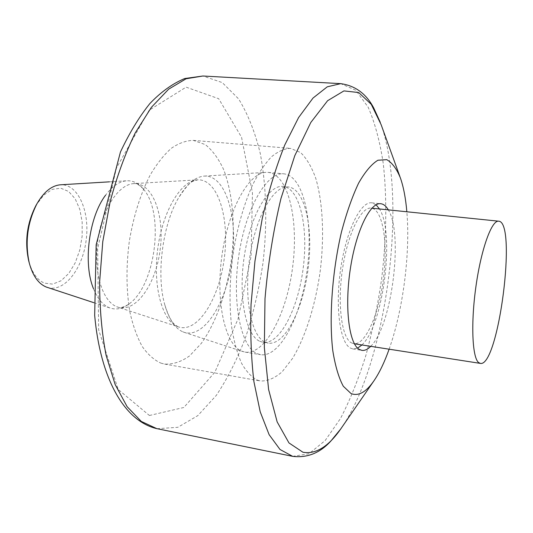 <?xml version="1.0" encoding="UTF-8"?>
<svg xmlns="http://www.w3.org/2000/svg" width="533" height="533" viewBox="0 0 533 533"><rect width="100%" height="100%" fill="white"/><g stroke="black" fill="none" stroke-linecap="round" stroke-linejoin="round"><path stroke-width="0.4" stroke-dasharray="2.67 2" d="M160.866 363.113L164.577 364.079C172.978 364.519 181.327 361.78 189.615 355.864L201.327 343.359C216.092 322.738 226.931 291.791 231.495 259.011C235.399 226.139 232.768 193.452 223.72 169.767C218.677 158.787 212.54 150.399 205.325 144.61L193.432 140.399C186.257 140.492 178.915 143.104 171.419 148.221C163.971 154.797 156.909 163.711 150.239 174.957C140.532 193.779 133.556 215.885 129.319 241.276C126.015 266.886 126.234 290.605 129.972 312.438C133.03 325.856 137.134 337.236 142.284 346.57C147.907 354.538 154.097 360.055 160.866 363.113M257.346 380.116L260.524 381.002C267.733 381.182 274.968 378.09 282.21 371.714L292.537 358.423C305.649 336.676 315.623 304.43 320.293 270.464C324.397 236.425 322.931 202.7 315.763 178.335C311.712 167.056 306.668 158.461 300.625 152.565L290.525 148.374C284.362 148.58 277.999 151.405 271.424 156.842C264.861 163.798 258.565 173.185 252.549 185.004C243.728 204.765 237.192 227.911 232.941 254.441C229.49 281.177 229.13 305.849 231.862 328.448C234.2 342.306 237.485 353.999 241.716 363.533C246.386 371.634 251.596 377.164 257.346 380.116M265.048 342.139L268.246 343.145C284.849 345.644 303.011 309.58 308.127 268.892C313.504 228.244 305.083 188.749 288.393 186.95C274.035 184.971 255.987 215.805 249.85 256.679C243.568 297.521 251.163 336.13 265.048 342.139M259.791 341.293L263.022 342.306C279.785 344.831 298.074 308.86 303.17 268.252C308.54 227.684 299.979 188.249 283.13 186.437C268.632 184.445 250.463 215.192 244.327 255.98C238.044 296.721 245.773 335.27 259.791 341.293M257.266 353.685L260.61 354.692C280.245 357.65 301.398 315.683 307.288 268.785C313.491 221.928 303.683 175.97 283.936 173.845C267.16 171.559 245.94 207.37 238.877 255.087C231.642 302.757 240.956 347.25 257.266 353.685M241.616 351.094L245.053 352.113C265.241 355.171 286.814 313.531 292.657 266.9C298.84 220.309 288.54 174.564 268.239 172.392L266.007 172.359C248.744 172.792 228.157 209.536 221.881 255.96C215.439 302.344 225.226 344.691 241.616 351.094M182.926 331.846L184.171 332.319C204.445 338.821 226.918 301.871 232.215 259.105C237.945 216.391 225.586 174.944 204.326 176.09C195.364 176.783 186.77 184.038 178.548 197.87C162.558 224.56 156.076 274.835 164.764 304.716C168.948 319.354 174.997 328.401 182.926 331.846M93.535 288.813C97.512 298.673 102.749 304.969 109.238 307.688L110.404 308.121C116.407 309.973 122.437 308.714 128.5 304.356C155.483 286.368 164.917 213.253 143.377 189.015C138.62 183.252 133.103 180.507 126.834 180.78C119.459 181.313 112.383 186.11 105.607 195.171M47.21 287.387C64.02 292.957 82.608 269.205 86.153 240.263C90.07 211.368 78.118 183.672 60.449 184.798M28.982 261.903C32.24 273.036 37.383 280.111 44.399 283.123L52.72 284.122L61.108 280.724L68.824 273.382L75.213 262.829L79.783 250.037L82.162 236.079L82.175 222.128L79.79 209.322L75.173 198.789L68.664 191.494L60.789 188.202L52.234 189.375L43.806 195.058L36.344 204.819M351.287 342.779L353.779 343.692C365.378 345.411 378.983 314.004 383.454 278.612C388.111 243.241 382.921 209.409 371.261 208.123C361.114 206.624 347.756 233.561 342.532 268.839C337.202 304.083 341.613 337.522 351.287 342.779M376.105 204.805L371.728 202.82C360.801 201.201 346.357 230.276 340.74 268.439C335.004 306.562 339.847 342.539 350.301 348.016L352.873 348.942L357.616 348.136M361.914 344.964C383.314 325.543 395.226 233.174 379.456 208.963M370.708 346.33C391.715 326.776 403.668 234.12 388.31 209.875M389.117 349.195C403.108 309.959 410.423 253.275 406.839 211.774M292.657 456.348L308.953 453.75L325.19 440.518L340.507 418.465C350.041 400.096 358.502 379.063 365.891 355.364C372.56 330.68 377.824 305.023 381.695 278.386C386.445 238.311 387.111 198.802 383.32 163.957C379.989 141.765 374.946 122.85 368.183 107.22L355.837 90.297L340.734 83.648M340.747 428.938L342.126 426.933C386.878 361.167 407.712 199.628 381.122 124.655L380.289 122.363M157.088 428.705L177.802 427.313L197.776 415.653L216.278 395.426C227.644 378.357 237.551 358.636 245.993 336.256C253.475 312.878 259.138 288.48 262.976 263.069C267.373 224.793 266.56 186.916 260.264 153.471C255.08 132.157 247.872 113.982 238.631 98.938L222.274 82.588L202.92 76.006M149.407 415.493L183.858 407.478L214.846 372.241L238.078 318.881L251.076 256.306L252.455 192.913L241.549 137.248L218.69 98.705L186.117 87.152L149.14 110.218L116.441 168.062L97.652 248.644L98.652 329.814L118.213 389.476L149.407 415.493M177.316 326.489L178.615 326.982C197.89 333.172 219.31 298.467 224.313 258.085C229.723 217.75 217.804 178.748 197.596 179.848C181.38 180.374 162.998 210.315 157.855 247.905C152.558 285.468 161.965 320.426 177.316 326.489M116.654 306.695L117.873 307.148C135.922 313.038 155.903 284.162 160.14 249.804C164.764 215.499 152.758 182.499 133.81 183.612C118.606 184.198 102.03 209.196 97.732 240.416C93.295 271.617 102.276 301.072 116.654 306.695M164.577 364.079L260.524 381.002M193.432 140.399L290.525 148.374M263.022 342.306L268.246 343.145M283.13 186.437L288.393 186.95M245.053 352.113L260.61 354.692M268.239 172.392L283.936 173.845M184.171 332.319L242.888 351.58M204.326 176.09L266.007 172.359M128.5 304.356C119.259 309.82 118.099 306.662 117.873 307.148L178.009 326.749C175.43 324.877 171.153 324.737 164.764 304.716M143.377 189.015C135.828 181.38 133.903 184.145 133.81 183.612L197.596 179.848L193.519 181.1C190.647 181.573 185.657 187.163 178.548 197.87M93.855 302.684L110.404 308.121M109.445 181.833L126.834 180.78M353.779 343.692L354.398 343.792M371.261 208.123L371.894 208.19M352.873 348.942L361.847 350.361M371.728 202.82L380.762 203.726M400.463 178.115L399.943 176.676M374.406 380.136L373.54 381.395"/><path stroke-width="0.8" d="M105.607 195.171C88.918 216.904 82.901 263.555 93.535 288.813M109.445 181.833L60.449 184.798C51.661 185.557 43.826 191.887 36.944 203.773C27.396 222.634 24.844 242.402 29.288 263.069C32.74 275.701 38.363 283.676 46.171 287.007L93.855 302.684M36.344 204.819L35.791 205.798C26.93 223.3 24.565 241.636 28.695 260.81L28.982 261.903M478.634 362.567L480.306 363.386C498.462 367.623 517.283 221.695 498.648 221.188C491.759 219.982 481.279 248.671 476.029 285.828C470.706 322.951 472.205 357.65 478.634 362.567M357.616 348.136L361.914 344.964M379.456 208.963L376.105 204.805M388.31 209.875C386.145 206.111 383.627 204.059 380.762 203.726C370.075 202.127 355.837 231.335 350.214 269.645C344.478 307.914 349.108 343.985 359.322 349.435L361.847 350.361C364.705 350.761 367.657 349.421 370.708 346.33M406.839 211.774C405.713 198.423 403.588 187.203 400.463 178.115C396.705 168.841 392.135 162.692 386.751 159.66L377.904 160.24C371.541 164.117 365.098 171.766 358.582 183.179C352.226 196.657 346.53 212.894 341.486 231.895C332.199 271.51 328.914 317.481 332.772 350.561C335.224 365.891 338.728 377.784 343.292 386.225L351.06 393.567C358.629 396.465 366.411 391.988 374.406 380.136C379.736 372.134 384.639 361.82 389.117 349.195M157.088 428.705L156.675 428.612C123.803 420.837 100.271 377.657 94.674 315.409L96.16 244.76L120.445 152.018C129.339 133.063 139.153 116.894 149.906 103.515C161.019 91.889 172.632 83.561 184.731 78.524L202.92 76.006L340.734 83.648L327.275 86.812L313.011 98.059L298.593 117.56L284.775 144.949C276.101 166.816 268.579 191.4 262.209 218.703L254.947 261.21L251.056 304.203C250.197 332.292 251.143 358.096 253.908 381.601L260.217 411.856L269.125 434.675L280.005 449.479L292.657 456.348C307.281 458.087 319.993 453.017 330.793 441.124L340.747 428.938M399.943 176.676L381.122 124.655L371.274 104.355L358.729 92.549L343.932 90.903L327.608 100.704L310.786 122.503L294.756 155.756L280.944 198.556C273.256 230.902 267.939 264.321 264.994 298.806L264.341 347.456L268.605 389.496L277.147 421.889L288.973 442.936L302.931 452.237C316.216 454.576 329.281 446.141 342.126 426.933L373.54 381.395M202.92 76.006L186.11 78.764L168.675 89.151L151.419 107.293L135.282 132.837C125.342 153.251 116.96 176.236 110.131 201.78L102.776 241.629L99.618 282.07C99.631 308.574 101.803 333.032 106.134 355.431L115.141 384.48L127.127 406.679L141.292 421.43L156.815 428.645L292.657 456.348M340.734 83.648C355.318 85.673 366.324 93.808 373.76 108.059L380.289 122.363M28.695 260.81L29.288 263.069M35.791 205.798L36.944 203.773M354.398 343.792L480.306 363.386M371.894 208.19L498.648 221.188"/></g></svg>
